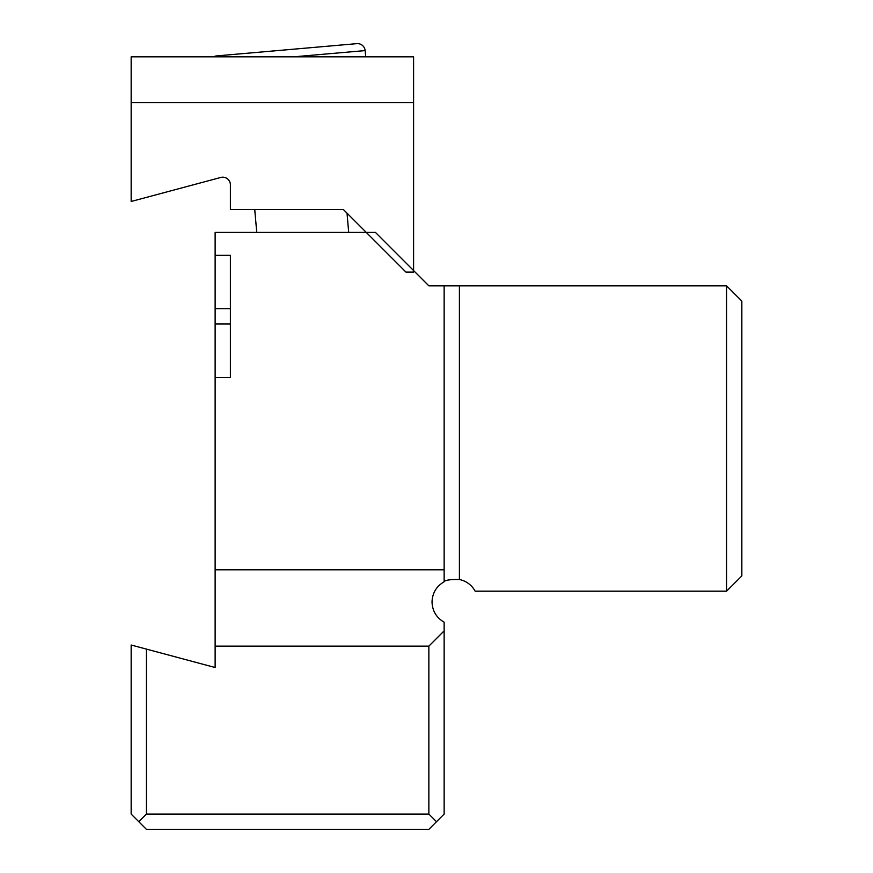 <?xml version="1.0" encoding="UTF-8"?>
<svg xmlns="http://www.w3.org/2000/svg" width="873" height="873" viewBox="0 0 873 873"><rect width="100%" height="100%" fill="white"/><g stroke="black" fill="none" stroke-linecap="round" stroke-linejoin="round"><path stroke-width="1.31" d="M138.796 821.711L146.424 814.083L428.861 814.083L436.5 821.711L428.861 829.35L146.424 829.35L131.157 814.083L131.157 645.016L215.129 667.518L215.129 646.14L428.861 646.14L444.139 630.873L444.139 622.176C436.402 617.658 432.364 610.925 432.026 601.977C432.364 593.029 436.402 586.296 444.139 581.778L444.139 285.842L428.861 285.842L375.434 232.404L215.129 232.404L215.129 308.747L230.396 308.747M146.424 814.083L146.424 649.108M428.861 814.083L428.861 646.14M215.129 308.747L215.129 646.14M444.139 285.842L459.405 285.842L459.405 579.519C450.097 579.388 445.001 580.141 444.139 581.778C445.001 580.141 450.097 579.388 459.405 579.519A22.905 22.905 0 0 1 475.13 591.185L726.576 591.185L726.576 285.842L741.843 301.109L741.843 575.918L726.576 591.185M444.139 630.873L444.139 814.083L436.5 821.711M215.129 569.807L444.139 569.807M215.129 255.309L230.396 255.309L230.396 377.442L215.129 377.442M459.405 285.842L726.576 285.842M413.595 102.643L413.595 272.103L405.967 272.103L343.373 209.509L230.396 209.509L230.396 184.825A7.639 7.639 0 0 0 220.782 177.459L131.157 201.477L131.157 102.643L413.595 102.643L413.595 56.832L131.157 56.832L131.157 102.643M351.219 217.355L347.018 213.154L348.698 232.404M250.911 209.509L254.741 209.509L256.749 232.404M216.635 55.916A7.639 7.639 0 0 0 213.612 56.832A7.639 7.639 0 0 1 216.635 55.916L240.053 53.864L216.635 55.916A7.639 7.639 0 0 0 213.612 56.832A7.639 7.639 0 0 1 216.635 55.916L356.861 43.65A7.639 7.639 0 0 1 365.132 50.59A7.639 7.639 0 0 0 356.861 43.65A7.639 7.639 0 0 1 365.132 50.59A7.639 7.639 0 0 0 356.861 43.65M365.678 56.832L365.132 50.59L293.721 56.832M333.442 45.702L240.053 53.864M215.129 324.014L230.396 324.014"/></g></svg>
